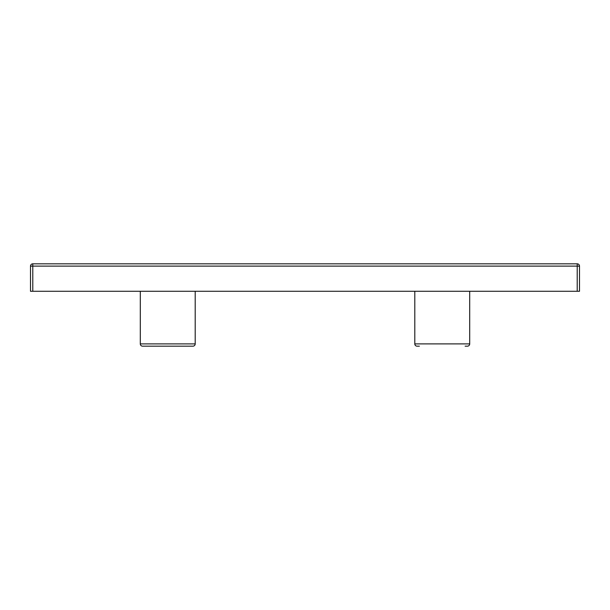 <?xml version="1.0" encoding="UTF-8"?>
<svg xmlns="http://www.w3.org/2000/svg" width="610" height="610" viewBox="0 0 610 610"><rect width="100%" height="100%" fill="white"/><g stroke="black" fill="none" stroke-linecap="round" stroke-linejoin="round"><path stroke-width="0.91" d="M465.125 346.175L467.412 346.175A2.287 2.287 0 0 0 469.7 343.887L414.8 343.887A2.287 2.287 0 0 0 417.087 346.175L419.375 346.175M469.7 343.887L469.7 291.275M417.087 346.175A2.287 2.287 0 0 1 414.8 343.887L414.8 291.275M142.588 346.175L192.912 346.175A2.287 2.287 0 0 0 195.2 343.887L140.3 343.887A2.287 2.287 0 0 0 142.588 346.175L192.912 346.175A2.287 2.287 0 0 0 195.2 343.887L195.2 291.275M140.3 343.887L140.3 291.275M144.875 346.175L190.625 346.175L144.875 346.175M30.5 266.113L32.788 266.113L32.788 263.825A2.287 2.287 0 0 0 30.5 266.113L30.5 291.275L579.5 291.275L579.5 266.113A2.287 2.287 0 0 0 577.212 263.825L577.212 266.113L579.5 266.113M32.788 263.825L577.212 263.825M32.788 291.275L32.788 266.113L577.212 266.113L577.212 291.275"/></g></svg>
